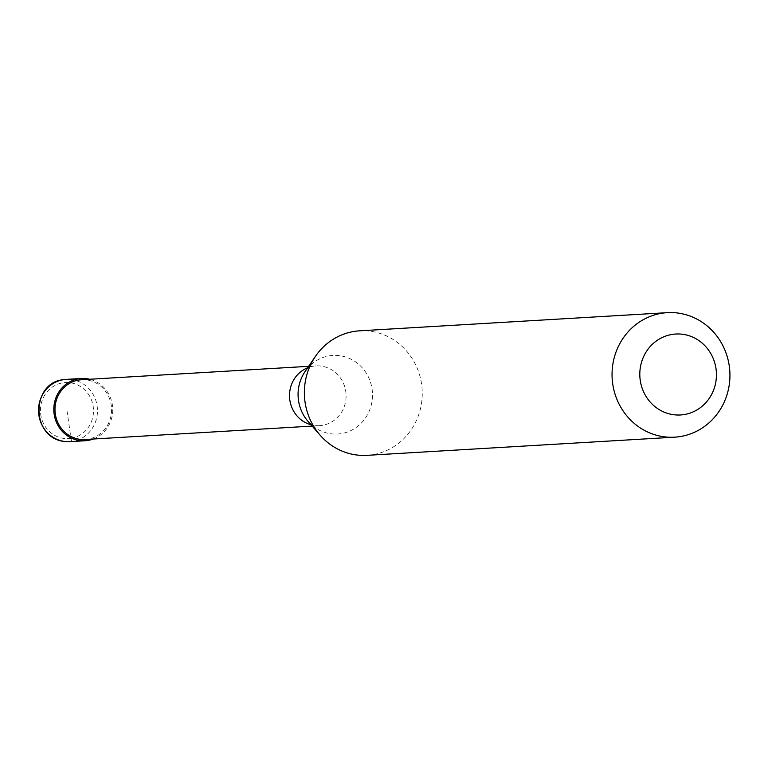 <?xml version="1.0" encoding="UTF-8"?>
<svg xmlns="http://www.w3.org/2000/svg" width="768" height="768" viewBox="0 0 768 768"><rect width="100%" height="100%" fill="white"/><g stroke="black" fill="none" stroke-linecap="round" stroke-linejoin="round"><path stroke-width="0.58" stroke-dasharray="3.84 2.88" d="M93.274 439.018A31.181 29.462 86.6 0 0 112.685 407.885A31.181 29.462 86.6 0 0 89.741 379.248M85.037 439.507A29.933 28.291 -93.4 0 0 87.542 439.238A29.933 28.291 86.6 0 0 111.408 406.627A29.933 28.291 86.6 0 0 81.504 379.738M312.163 426.096L319.565 425.654A29.933 28.291 -93.4 0 0 322.07 425.386A29.933 28.291 86.6 0 0 345.936 392.774A29.933 28.291 86.6 0 0 316.032 365.885A29.933 28.291 86.6 0 0 313.536 366.154A29.933 28.291 -93.4 0 0 308.957 367.277L305.078 371.539A39.37 37.21 -93.4 0 1 329.674 355.786A39.37 37.21 86.6 0 1 372.077 389.059A39.37 37.21 86.6 0 1 340.896 433.69A39.37 37.21 -93.4 0 1 308.016 421.334L312.374 425.107A29.933 28.291 -93.4 0 1 311.021 424.781M366.989 455.338A62.362 58.934 -93.4 0 0 372.202 454.79A62.362 58.934 86.6 0 0 421.92 386.842A62.362 58.934 86.6 0 0 359.635 330.826M319.565 425.654A29.933 28.291 -93.4 0 1 312.374 425.107M307.661 367.757A29.933 28.291 -93.4 0 1 308.957 367.277M66.979 410.582L70.973 438.346A3.12 1.018 -98.8 0 0 72.442 441.37L87.715 440.467M70.973 438.346A28.061 26.515 86.6 0 0 93.197 406.531A28.061 26.515 86.6 0 0 62.976 382.819A28.061 26.515 -93.4 0 0 40.752 414.634A28.061 26.515 -93.4 0 0 70.973 438.346M69.83 441.648A31.181 29.462 -93.4 0 0 72.442 441.37A31.181 29.462 86.6 0 0 97.296 407.405A31.181 29.462 86.6 0 0 66.154 379.392M308.64 366.326L316.032 365.885"/><path stroke-width="1.15" d="M69.83 441.648A31.181 29.462 -93.4 0 1 38.688 413.645A31.181 29.462 -93.4 0 1 63.552 379.67A31.181 29.462 86.6 0 1 66.154 379.392L63.514 379.68C29.424 382.493 30.355 443.578 69.83 441.648L85.114 440.746A31.181 29.462 -93.4 0 0 87.715 440.467A31.181 29.462 86.6 0 0 93.274 439.018M89.741 379.248A31.181 29.462 86.6 0 0 81.437 378.49A31.181 29.462 86.6 0 0 78.826 378.768A31.181 29.462 -93.4 0 0 53.971 412.742A31.181 29.462 -93.4 0 0 85.114 440.746M308.64 366.326L81.504 379.738A29.933 28.291 86.6 0 0 79.008 380.006A29.933 28.291 -93.4 0 0 55.142 412.618A29.933 28.291 -93.4 0 0 85.037 439.507L312.163 426.096M667.315 312.662L359.635 330.826A62.362 58.934 86.6 0 0 354.422 331.382A62.362 58.934 -93.4 0 0 315.466 356.333A62.362 58.934 -93.4 0 0 320.122 435.206A62.362 58.934 -93.4 0 0 366.989 455.338L674.669 437.174A62.362 58.934 -93.4 0 1 612.384 381.158A62.362 58.934 -93.4 0 1 662.102 313.21A62.362 58.934 86.6 0 1 667.315 312.662A62.362 58.934 86.6 0 1 729.6 368.678A62.362 58.934 86.6 0 1 679.882 436.618A62.362 58.934 -93.4 0 1 674.669 437.174M683.904 414.605A40.541 38.304 86.6 0 0 715.997 368.65A40.541 38.304 86.6 0 0 672.346 334.387A40.541 38.304 -93.4 0 0 640.243 380.342A40.541 38.304 -93.4 0 0 683.904 414.605M311.021 424.781A29.933 28.291 -93.4 0 1 289.565 397.44A29.933 28.291 -93.4 0 1 307.661 367.757M320.122 435.206L308.016 421.334A39.37 37.21 -93.4 0 1 305.078 371.539L315.466 356.333M66.154 379.392L81.437 378.49"/></g></svg>
